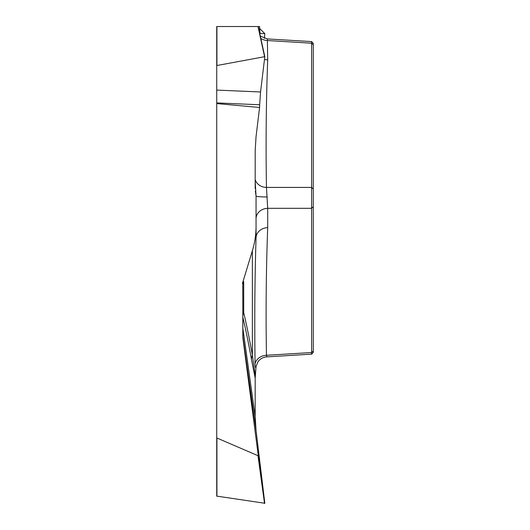 <?xml version="1.0" encoding="UTF-8"?>
<svg xmlns="http://www.w3.org/2000/svg" width="530" height="530" viewBox="0 0 530 530"><rect width="100%" height="100%" fill="white"/><g stroke="black" fill="none" stroke-linecap="round" stroke-linejoin="round"><path stroke-width="0.79" d="M256.05 366.535L255.175 378.082L251.485 359.552C248.557 343.182 245.668 329.07 242.806 317.212L242.806 327.911L255.195 416.633L242.826 328.454L242.826 336.331L256.003 429.949L264.821 503.261L216.737 496.113L216.737 26.526L258.216 26.526L264.795 56.597M216.737 31.959L216.737 27.01M311.594 354.153L311.594 41.605M313.263 43.606L313.263 352.086M255.175 188.627L255.195 150.467L256.05 136.601L259.587 107.477L216.737 103.582M267.365 38.928L267.696 59.877C266.133 102.356 265.729 144.875 266.464 187.428L267.696 208.316A12.064 10.448 -0 0 0 256.05 218.764L256.05 196.087L255.367 190.939M267.279 196.981A12.064 0.894 -0 0 1 256.05 196.087L255.175 181.518M258.229 26.526L259.587 26.526L259.654 28.514C259.779 31.74 260.078 33.403 260.555 33.489L264.821 33.642L259.654 28.514M313.263 188.971L311.547 187.428L266.464 187.428A12.064 10.448 -1.7 0 1 255.175 179.59M267.696 59.877A12.064 10.448 0 0 1 264.496 59.4M255.175 416.083L255.175 378.082M256.003 429.949L255.195 416.633M313.263 44.745L311.547 43.202L267.696 40.552A12.064 10.448 -0 0 1 260.833 38.438M216.737 437.508L216.929 438.025L257.984 455.681L258.216 455.091L242.873 337.954L242.78 285.65L242.873 283.55L243.701 281.562L243.701 312.634A12.064 10.865 -0 0 0 242.78 316.794A12.064 6.035 0 0 0 242.806 317.212A12.064 11.554 166.4 0 1 243.701 312.634C246.563 324.565 249.451 338.769 252.373 355.233L255.367 376.154M266.888 356.856C263.251 357.101 260.276 358.724 257.958 361.725L256.05 366.488C255.712 368.688 255.387 367.76 255.069 363.706C254.473 320.113 254.798 278.243 256.05 238.083L256.05 226.211C256.056 234.525 254.831 242.7 252.373 250.736L242.409 283.55L242.873 283.55M256.05 197.988L256.05 226.211M243.701 281.562L242.409 283.55M313.263 206.779L311.547 208.316L267.696 208.316L267.696 227.642C266.133 270.221 265.729 312.766 266.464 355.272A12.064 10.454 -1.7 0 0 255.069 363.706M267.696 227.642A12.064 10.448 0 0 0 256.05 238.083M216.737 90.093L260.555 91.975L259.654 104.768L216.737 102.919M260.555 91.975L264.815 56.657L216.737 65.554M259.587 107.477L259.654 104.768M313.263 351.006L311.547 352.543L266.464 355.272L266.862 356.869M251.485 359.552A12.064 11.09 169.9 0 1 252.373 355.233L252.373 250.736M264.417 38.379L264.821 33.642L264.424 38.379M264.536 56.491L257.984 26.526M216.929 26.526L216.929 65.342M258.216 455.091L264.821 503.261M256.05 430.492L242.873 337.954M264.536 503.5L257.984 455.681M216.929 438.025L216.929 496.312M242.806 327.911A12.064 6.035 0 0 1 242.78 327.494A12.064 11.09 0 0 0 242.826 328.454A12.064 10.434 172 0 1 242.806 327.911M242.78 335.364A12.064 11.09 180 0 0 242.826 336.331A12.064 10.454 172 0 0 242.873 336.875A12.064 12.038 0 0 1 242.78 335.364M267.617 38.928L311.859 41.605M311.594 41.585L313.263 43.361M267.392 38.928L260.323 36.106M264.815 56.65L258.223 26.5M266.988 356.862L311.859 354.146M311.594 354.159L313.263 352.384"/></g></svg>
